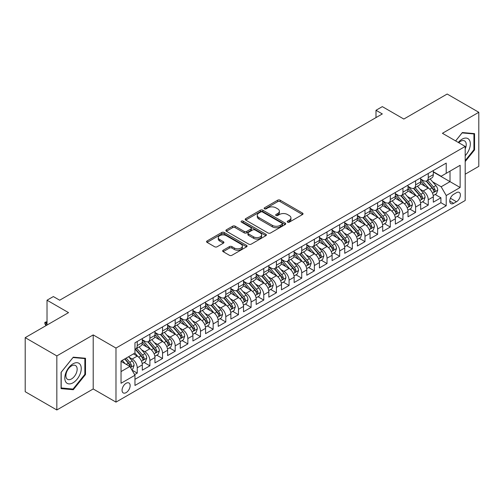 <?xml version="1.0" encoding="UTF-8"?>
<svg xmlns="http://www.w3.org/2000/svg" width="504" height="504" viewBox="0 0 504 504"><rect width="100%" height="100%" fill="white"/><g stroke="black" fill="none" stroke-linecap="round" stroke-linejoin="round"><path stroke-width="0.76" d="M287.589 222.144A1.228 0.712 0 0 0 289.327 222.144L302.526 214.528A1.758 1.014 0 0 0 303.036 213.809A1.758 1.014 0 0 0 302.526 213.091L280.167 200.183A1.758 1.014 0 0 0 277.685 200.183L264.487 207.806A1.228 0.712 0 0 0 264.127 208.303A1.228 0.712 0 0 0 264.487 208.807A1.228 0.712 0 0 0 266.225 208.807L267.939 207.818A5.62 3.245 0 0 1 275.883 207.818L277.748 208.895A5.62 3.245 0 0 1 279.392 211.189A5.62 3.245 0 0 1 277.748 213.488L276.041 214.471A1.228 0.712 0 0 0 275.682 214.975A1.228 0.712 0 0 0 276.041 215.473A1.228 0.712 0 0 0 277.78 215.473L279.487 214.49A5.62 3.245 0 0 1 287.438 214.49L289.296 215.567A5.62 3.245 0 0 1 290.947 217.86A5.62 3.245 0 0 1 289.296 220.154L287.589 221.143A1.228 0.712 0 0 0 287.23 221.64A1.228 0.712 0 0 0 287.589 222.144L287.589 221.143M126.107 392.622A5.727 3.308 120 0 0 129.843 387.576A5.727 3.308 120 0 0 128.967 382.99A5.727 3.308 120 0 0 126.107 383.273A5.727 3.308 120 0 0 122.365 388.319A5.727 3.308 120 0 0 123.241 392.906A5.727 3.308 120 0 0 126.107 392.622M223.165 250.236A1.758 1.014 0 0 0 222.648 250.948A1.758 1.014 0 0 0 223.165 251.666L229.433 255.289A1.758 1.014 0 0 0 231.922 255.289L246.576 246.828A1.758 1.014 0 0 0 247.086 246.109A1.758 1.014 0 0 0 246.576 245.391L224.217 232.489A1.758 1.014 0 0 0 221.735 232.489L207.081 240.95A1.758 1.014 0 0 0 206.564 241.662A1.758 1.014 0 0 0 207.081 242.38L214.654 246.758A1.758 1.014 0 0 0 217.142 246.758L223.411 243.136A1.758 1.014 0 0 0 223.927 242.418A1.758 1.014 0 0 0 223.411 241.7L219.656 239.532A4.7 2.715 0 0 1 218.276 237.611A4.7 2.715 0 0 1 221.18 235.11A4.7 2.715 0 0 1 226.302 235.696L241.019 244.194A4.7 2.715 0 0 1 242.393 246.109A4.7 2.715 0 0 1 239.494 248.617A4.7 2.715 0 0 1 234.373 248.031L231.922 246.613A1.758 1.014 0 0 0 229.433 246.613L223.165 250.236L223.165 251.666M465.198 174.201L478.8 166.352L478.8 112.291L447.168 94.028L403.83 119.051L382.322 106.627L375.997 110.282L382.322 113.935L59.68 300.214L53.355 296.56L47.023 300.214L47.023 325.049M56.832 355.912L56.832 409.973L93.208 388.968L93.208 334.908L56.832 355.912L25.2 337.649L68.538 312.631L47.023 300.214M93.208 334.908L115.983 348.062L465.198 146.444L465.198 200.498L115.983 402.116L115.983 348.062M478.8 112.291L442.424 133.295L465.198 146.444M268.059 232.987A1.758 1.014 0 0 0 270.541 232.987L285.201 224.526A1.758 1.014 0 0 0 285.711 223.808A1.758 1.014 0 0 0 285.201 223.096L262.842 210.187A1.758 1.014 0 0 0 260.36 210.187L245.706 218.648A1.758 1.014 0 0 0 245.19 219.366A1.758 1.014 0 0 0 245.706 220.084L268.059 232.987M241.914 222.409A1.228 0.712 0 0 1 243.161 222.585L243.161 221.124L265.885 234.24A1.758 1.014 0 0 1 266.402 234.958A1.758 1.014 0 0 1 265.885 235.677L251.231 244.138A1.758 1.014 0 0 1 248.749 244.138L226.391 231.229L226.391 229.799A1.758 1.014 0 0 0 225.88 230.517A1.758 1.014 0 0 0 226.391 231.229M226.391 229.799L232.665 226.176A1.758 1.014 0 0 1 235.148 226.176L244.213 231.412A1.758 1.014 0 0 0 246.695 231.412L250.86 229.011A1.758 1.014 0 0 0 251.376 228.293A1.758 1.014 0 0 0 250.86 227.575L241.422 222.125A1.228 0.712 0 0 1 241.063 221.621A1.228 0.712 0 0 1 241.819 220.966A1.228 0.712 0 0 1 243.161 221.124M56.832 409.973L25.2 391.709L25.2 337.649M134.612 374.63L137.239 373.118L131.991 370.087M129.005 357.185L132.18 359.018A7.157 4.133 60 0 1 137.239 367.781L142.298 364.864L142.298 370.194L149.89 365.81L144.138 362.489M141.655 349.877L144.831 351.71A7.157 4.133 60 0 1 149.89 360.48L154.955 357.556L154.955 362.893L162.546 358.508L156.788 355.181M154.306 342.575L157.481 344.408A7.157 4.133 60 0 1 162.546 353.172L167.605 350.255L167.605 355.585L175.197 351.2L169.439 347.88M166.963 335.267L170.138 337.1A7.157 4.133 60 0 1 175.197 345.87L180.262 342.947L180.262 348.283L187.853 343.898L182.095 340.572M179.613 327.965L182.788 329.799A7.157 4.133 60 0 1 187.853 338.562L192.912 335.645L192.912 340.975L200.504 336.59L194.746 333.27M192.263 320.657L195.445 322.491A7.157 4.133 60 0 1 200.504 331.26L205.563 328.337L205.563 333.667L213.154 329.288L207.396 325.962M204.92 313.356L208.095 315.189A7.157 4.133 60 0 1 213.154 323.952L218.219 321.029L218.219 326.365L225.811 321.98L220.053 318.66M217.571 306.048L220.746 307.881A7.157 4.133 60 0 1 225.811 316.651L230.87 313.727L230.87 319.057L238.461 314.679L232.703 311.352M230.221 298.746L233.402 300.579A7.157 4.133 60 0 1 238.461 309.343L243.52 306.419L243.52 311.756L251.112 307.371L245.36 304.051M242.878 291.438L246.053 293.271A7.157 4.133 60 0 1 251.112 302.041L256.177 299.118L256.177 304.447L263.768 300.069L258.01 296.743M255.528 284.136L258.703 285.97A7.157 4.133 60 0 1 263.768 294.733L268.827 291.81L268.827 297.146L276.419 292.761L270.661 289.441M268.185 276.828L271.36 278.662A7.157 4.133 60 0 1 276.419 287.431L281.478 284.508L281.478 289.838L289.076 285.459L283.317 282.133M280.835 269.527L284.01 271.36A7.157 4.133 60 0 1 289.076 280.123L294.134 277.2L294.134 282.536L301.726 278.151L295.968 274.831M293.486 262.219L296.667 264.052A7.157 4.133 60 0 1 301.726 272.822L306.785 269.898L306.785 275.228L314.376 270.85L308.618 267.523M306.142 254.917L309.317 256.75A7.157 4.133 60 0 1 314.376 265.514L319.442 262.59L319.442 267.926L327.033 263.542L321.275 260.215M318.793 247.609L321.968 249.442A7.157 4.133 60 0 1 327.033 258.212L332.092 255.289L332.092 260.618L339.683 256.24L333.925 252.913M331.443 240.307L334.625 242.141A7.157 4.133 60 0 1 339.683 250.904L344.742 247.981L344.742 253.317L352.334 248.932L346.582 245.606M344.1 232.999L347.275 234.833A7.157 4.133 60 0 1 352.334 243.602L357.399 240.679L357.399 246.009L364.99 241.63L359.232 238.304M356.75 225.691L359.925 227.531A7.157 4.133 60 0 1 364.99 236.294L370.049 233.371L370.049 238.707L377.641 234.322L371.883 230.996M369.401 218.389L372.582 220.223A7.157 4.133 60 0 1 377.641 228.992L382.7 226.069L382.7 231.399L390.291 227.014L384.539 223.694M382.057 211.082L385.232 212.921A7.157 4.133 60 0 1 390.291 221.684L395.356 218.761L395.356 224.097L402.948 219.713L397.19 216.386M394.708 203.78L397.883 205.613A7.157 4.133 60 0 1 402.948 214.376L408.007 211.459L408.007 216.789L415.598 212.404L409.84 209.084M407.364 196.472L410.539 198.311A7.157 4.133 60 0 1 415.598 207.075L420.664 204.151L420.664 209.488L428.255 205.103L428.255 199.767A7.157 4.133 -120 0 0 423.19 191.003L420.015 189.17M422.497 201.776L428.255 205.103M142.298 364.864A7.157 4.133 -120 0 0 137.239 356.095L133.447 353.902M154.955 357.556A7.157 4.133 -120 0 0 149.89 348.793L142.065 344.276M167.605 350.255A7.157 4.133 -120 0 0 162.546 341.485L154.722 336.968M180.262 342.947A7.157 4.133 -120 0 0 175.197 334.184L167.372 329.666M192.912 335.645A7.157 4.133 -120 0 0 187.853 326.876L180.029 322.358M205.563 328.337A7.157 4.133 -120 0 0 200.504 319.574L192.679 315.05M218.219 321.029A7.157 4.133 -120 0 0 213.154 312.266L205.33 307.749M230.87 313.727A7.157 4.133 -120 0 0 225.811 304.964L217.986 300.441M243.52 306.419A7.157 4.133 -120 0 0 238.461 297.656L230.637 293.139M256.177 299.118A7.157 4.133 -120 0 0 251.112 290.348L243.287 285.831M268.827 291.81A7.157 4.133 -120 0 0 263.768 283.046L255.944 278.529M281.478 284.508A7.157 4.133 -120 0 0 276.419 275.738L268.594 271.221M294.134 277.2A7.157 4.133 -120 0 0 289.076 268.437L281.245 263.92M306.785 269.898A7.157 4.133 -120 0 0 301.726 261.129L293.901 256.612M319.442 262.59A7.157 4.133 -120 0 0 314.376 253.827L306.552 249.31M332.092 255.289A7.157 4.133 -120 0 0 327.033 246.519L319.208 242.002M344.742 247.981A7.157 4.133 -120 0 0 339.683 239.217L331.859 234.7M357.399 240.679A7.157 4.133 -120 0 0 352.334 231.909L344.509 227.392M370.049 233.371A7.157 4.133 -120 0 0 364.99 224.608L357.166 220.091M382.7 226.069A7.157 4.133 -120 0 0 377.641 217.3L369.816 212.782M395.356 218.761A7.157 4.133 -120 0 0 390.291 209.998L382.467 205.481M408.007 211.459A7.157 4.133 -120 0 0 402.948 202.69L395.123 198.173M420.664 204.151A7.157 4.133 -120 0 0 415.598 195.388L407.774 190.871M456.466 192.686L453.682 194.292A5.544 3.2 120 0 0 450.059 199.181A5.544 3.2 120 0 0 450.91 203.622A5.544 3.2 120 0 0 453.682 203.351L456.466 201.745A5.544 3.2 120 0 0 460.089 196.856A5.544 3.2 120 0 0 459.239 192.408A5.544 3.2 120 0 0 456.466 192.686M121.042 371.58L129.9 366.471L134.965 375.234L134.965 385.459L446.216 205.758L446.216 195.533L441.158 186.763L432.665 181.862M134.965 375.234L121.042 383.273L121.042 361.066L134.965 353.027L134.965 342.802L446.216 163.101L446.216 173.326L460.139 165.287L460.139 187.494L446.216 195.533M142.298 339.734L144.831 341.195A7.157 4.133 60 0 0 148.409 341.548L153.474 338.625A7.157 4.133 -120 0 0 154.955 335.349L154.955 331.26M154.955 332.426L157.481 333.887A7.157 4.133 60 0 0 161.066 334.24L166.125 331.323A7.157 4.133 -120 0 0 167.605 328.047L167.605 323.952M167.605 325.124L170.138 326.586A7.157 4.133 60 0 0 173.716 326.939L178.775 324.015A7.157 4.133 -120 0 0 180.262 320.739L180.262 316.651M180.262 317.816L182.788 319.278A7.157 4.133 60 0 0 186.367 319.631L191.432 316.714A7.157 4.133 -120 0 0 192.912 313.438L192.912 309.343M192.912 310.514L195.445 311.976A7.157 4.133 60 0 0 199.023 312.329L204.082 309.406A7.157 4.133 -120 0 0 205.563 306.13L205.563 302.041M205.563 303.206L208.095 304.668A7.157 4.133 60 0 0 211.674 305.021L216.733 302.104A7.157 4.133 -120 0 0 218.219 298.828L218.219 294.733M218.219 295.905L220.746 297.366A7.157 4.133 60 0 0 224.324 297.719L229.389 294.796A7.157 4.133 -120 0 0 230.87 291.52L230.87 287.431M230.87 288.597L233.402 290.058A7.157 4.133 60 0 0 236.981 290.411L242.04 287.494A7.157 4.133 -120 0 0 243.52 284.212L243.52 280.123M243.52 281.295L246.053 282.757A7.157 4.133 60 0 0 249.631 283.109L254.69 280.186A7.157 4.133 -120 0 0 256.177 276.91L256.177 272.822M256.177 273.987L258.703 275.449A7.157 4.133 60 0 0 262.282 275.801L267.347 272.885A7.157 4.133 -120 0 0 268.827 269.602L268.827 265.514M268.827 266.685L271.36 268.147A7.157 4.133 60 0 0 274.938 268.5L279.997 265.577A7.157 4.133 -120 0 0 281.478 262.3L281.478 258.212M281.478 259.377L284.01 260.839A7.157 4.133 60 0 0 287.589 261.192L292.654 258.269A7.157 4.133 -120 0 0 294.134 254.993L294.134 250.904M294.134 252.076L296.667 253.531A7.157 4.133 60 0 0 300.245 253.89L305.304 250.967A7.157 4.133 -120 0 0 306.785 247.691L306.785 243.602M306.785 244.768L309.317 246.229A7.157 4.133 60 0 0 312.896 246.582L317.955 243.659A7.157 4.133 -120 0 0 319.442 240.383L319.442 236.294M319.442 237.466L321.968 238.921A7.157 4.133 60 0 0 325.546 239.28L330.611 236.357A7.157 4.133 -120 0 0 332.092 233.081L332.092 228.986M332.092 230.158L334.625 231.619A7.157 4.133 60 0 0 338.203 231.972L343.262 229.049A7.157 4.133 -120 0 0 344.742 225.773L344.742 221.684M344.742 222.856L347.275 224.311A7.157 4.133 60 0 0 350.853 224.671L355.912 221.747A7.157 4.133 -120 0 0 357.399 218.471L357.399 214.376M357.399 215.548L359.925 217.01A7.157 4.133 60 0 0 363.504 217.363L368.569 214.439A7.157 4.133 -120 0 0 370.049 211.163L370.049 207.075M370.049 208.24L372.582 209.702A7.157 4.133 60 0 0 376.16 210.061L381.219 207.138A7.157 4.133 -120 0 0 382.7 203.862L382.7 199.767M382.7 200.939L385.232 202.4A7.157 4.133 60 0 0 388.811 202.753L393.876 199.83A7.157 4.133 -120 0 0 395.356 196.554L395.356 192.465M395.356 193.631L397.883 195.092A7.157 4.133 60 0 0 401.468 195.451L406.526 192.528A7.157 4.133 -120 0 0 408.007 189.252L408.007 185.157M408.007 186.329L410.539 187.79A7.157 4.133 60 0 0 414.118 188.143L419.177 185.22A7.157 4.133 -120 0 0 420.664 181.944L420.664 177.855M134.965 379.323L440.906 202.69L440.906 197.795L433.314 202.18L433.314 196.85A7.157 4.133 -120 0 0 428.255 188.08L420.43 183.563M420.664 179.021L423.19 180.482A7.157 4.133 -120 0 0 426.768 180.841A7.157 4.133 -120 0 0 428.255 177.559L428.255 173.471M426.768 180.841L431.834 177.918A7.157 4.133 -120 0 0 433.314 174.642L433.314 170.547M137.239 341.485L137.239 345.574A7.157 4.133 60 0 1 135.759 348.856A7.157 4.133 60 0 1 134.965 349.14M135.759 348.856L140.818 345.933A7.157 4.133 -120 0 0 142.298 342.657L142.298 338.562M149.89 334.184L149.89 338.272A7.157 4.133 60 0 1 148.409 341.548M162.546 326.876L162.546 330.964A7.157 4.133 60 0 1 161.066 334.24M175.197 319.574L175.197 323.663A7.157 4.133 60 0 1 173.716 326.939M187.853 312.266L187.853 316.354A7.157 4.133 60 0 1 186.367 319.631M200.504 304.958L200.504 309.053A7.157 4.133 60 0 1 199.023 312.329M213.154 297.656L213.154 301.745A7.157 4.133 60 0 1 211.674 305.021M225.811 290.348L225.811 294.443A7.157 4.133 60 0 1 224.324 297.719M238.461 283.046L238.461 287.135A7.157 4.133 60 0 1 236.981 290.411M251.112 275.738L251.112 279.833A7.157 4.133 60 0 1 249.631 283.109M263.768 268.437L263.768 272.525A7.157 4.133 60 0 1 262.282 275.801M276.419 261.129L276.419 265.224A7.157 4.133 60 0 1 274.938 268.5M289.076 253.827L289.076 257.916A7.157 4.133 60 0 1 287.589 261.192M301.726 246.519L301.726 250.614A7.157 4.133 60 0 1 300.245 253.89M314.376 239.217L314.376 243.306A7.157 4.133 60 0 1 312.896 246.582M327.033 231.909L327.033 236.004A7.157 4.133 60 0 1 325.546 239.28M339.683 224.608L339.683 228.696A7.157 4.133 60 0 1 338.203 231.972M352.334 217.3L352.334 221.395A7.157 4.133 60 0 1 350.853 224.671M364.99 209.998L364.99 214.087A7.157 4.133 60 0 1 363.504 217.363M377.641 202.69L377.641 206.785A7.157 4.133 60 0 1 376.16 210.061M390.291 195.388L390.291 199.477A7.157 4.133 60 0 1 388.811 202.753M402.948 188.08L402.948 192.169A7.157 4.133 60 0 1 401.468 195.451M415.598 180.779L415.598 184.867A7.157 4.133 60 0 1 414.118 188.143M415.598 207.075L415.598 212.404M402.948 214.376L402.948 219.713M390.291 221.684L390.291 227.014M377.641 228.992L377.641 234.322M364.99 236.294L364.99 241.63M352.334 243.602L352.334 248.932M339.683 250.904L339.683 256.24M327.033 258.212L327.033 263.542M314.376 265.514L314.376 270.85M301.726 272.822L301.726 278.151M289.076 280.123L289.076 285.459M276.419 287.431L276.419 292.761M263.768 294.733L263.768 300.069M251.112 302.041L251.112 307.371M238.461 309.343L238.461 314.679M225.811 316.651L225.811 321.98M213.154 323.952L213.154 329.288M200.504 331.26L200.504 336.59M187.853 338.562L187.853 343.898M175.197 345.87L175.197 351.2M162.546 353.172L162.546 358.508M149.89 360.48L149.89 365.81M137.239 367.781L137.239 373.118M129.9 366.471L121.042 361.355M441.158 186.763L450.015 181.654L450.015 171.133L460.139 165.287M433.314 172.009L460.139 187.494M433.314 171.719L441.158 176.249L446.216 173.326M93.208 388.968L115.983 402.116M375.997 110.282L375.997 117.59M435.147 194.475L440.906 197.795M440.906 202.69L446.216 205.758M465.198 161.557L474.56 149.909L474.56 133.629L462.351 132.539L455.622 140.912M61.072 388.634L73.282 389.724L85.491 374.535L85.491 358.256L73.282 357.166L61.072 372.355L61.072 388.634M473.93 149.543L474.56 149.909M84.855 374.17L85.491 374.535M71.99 388.981L73.282 389.724M288.08 222.314L289.296 221.615A5.62 3.245 0 0 0 290.947 219.322L290.947 217.86M279.392 211.189L279.392 212.65A5.62 3.245 0 0 1 277.748 214.943L276.532 215.649M302.501 214.54L280.167 201.644A1.758 1.014 0 0 0 277.685 201.644L264.978 208.977M285.176 224.538L262.842 211.648A1.758 1.014 0 0 0 260.36 211.648L245.725 220.097M282.095 224.311A1.228 0.712 0 0 0 282.454 223.808A1.228 0.712 0 0 0 282.095 223.31L262.471 211.982A1.228 0.712 0 0 0 260.732 211.982L258.93 213.022A5.62 3.245 0 0 0 257.286 215.315A5.62 3.245 0 0 0 258.93 217.608L272.343 225.351A5.62 3.245 0 0 0 280.293 225.351L282.095 224.311L282.095 225.773A1.228 0.712 0 0 0 282.454 225.269L282.454 223.808M257.286 215.315L257.286 216.777A5.62 3.245 0 0 0 258.93 219.07L258.93 217.608M282.095 225.773L280.293 226.813A5.62 3.245 0 0 1 272.343 226.813L258.93 219.07M226.416 231.248L232.665 227.638L232.665 226.176M251.376 228.293L251.376 229.755A1.758 1.014 0 0 1 250.86 230.473L246.695 232.873A1.758 1.014 0 0 1 244.213 232.873L235.148 227.638A1.758 1.014 0 0 0 232.665 227.638M243.161 222.585L265.866 235.689M253.625 236.842A4.7 2.715 0 0 0 258.741 237.428A4.7 2.715 0 0 0 261.645 234.927A4.7 2.715 0 0 0 260.266 233.006L255.081 230.013A1.758 1.014 0 0 0 252.599 230.013L248.434 232.413A1.758 1.014 0 0 0 247.924 233.132A1.758 1.014 0 0 0 248.434 233.85L253.625 236.842L253.625 238.304A4.7 2.715 0 0 0 258.741 238.89A4.7 2.715 0 0 0 261.645 236.389L261.645 234.927M247.924 233.132L247.924 234.593A1.758 1.014 0 0 0 248.434 235.311L248.434 233.85M253.625 238.304L248.434 235.311M242.393 246.109L242.393 247.571A4.7 2.715 0 0 1 239.494 250.078A4.7 2.715 0 0 1 234.373 249.486L231.922 248.075A1.758 1.014 0 0 0 229.433 248.075L223.184 251.679M218.276 237.611L218.276 239.072A4.7 2.715 0 0 0 219.656 240.994L219.656 239.532M223.411 241.7L223.411 243.136L219.656 240.994M246.551 246.84L224.217 233.951A1.758 1.014 0 0 0 221.735 233.951L207.106 242.393M433.207 195.596L436.477 193.706L437.743 190.052A4.744 2.74 -120 0 0 435.897 185.604L430.114 178.907M428.954 188.546L422.1 180.608A13.69 7.9 -120 0 0 420.664 179.103M425.193 186.316L421.363 181.875A11.365 6.558 -120 0 0 420.664 181.112M426.126 181.094L431.972 187.866A4.744 2.74 60 0 1 433.661 191.129L434.007 191.696L434.65 191.602L435.179 190.254A4.744 2.74 -120 0 0 433.49 186.99L427.707 180.293M426.472 180.986L432.753 188.257A2.413 1.392 60 0 1 433.358 189.202L435.179 190.254M465.198 155.679A11.63 6.716 120 0 0 470.169 142.185A11.63 6.716 120 0 0 462.099 139.173A11.63 6.716 120 0 0 458.287 142.456M465.198 148.907A7.963 4.599 120 0 0 464.581 140.912A7.963 4.599 120 0 0 460.599 141.303A7.963 4.599 120 0 0 458.76 142.727M455.641 140.925L462.099 132.898L473.93 133.957L473.93 149.726L465.198 160.587M473.143 133.503L473.93 133.957M80.149 373.936A11.63 6.716 120 0 0 77.137 362.704A11.63 6.716 120 0 0 65.904 372.664A11.63 6.716 120 0 0 68.916 383.897A11.63 6.716 120 0 0 80.149 373.936M76.406 372.872A7.963 4.599 120 0 0 75.512 365.539A7.963 4.599 120 0 0 66.654 371.996A7.963 4.599 120 0 0 67.549 379.329A7.963 4.599 120 0 0 76.406 372.872M61.198 388.017L61.198 372.242L73.03 357.525L84.855 358.583L84.855 374.359L73.03 389.075L61.072 387.941M84.073 358.13L84.855 358.583M420.556 202.898L423.826 201.014L425.086 197.36A4.744 2.74 -120 0 0 423.24 192.906L417.463 186.215M416.304 195.848L409.45 187.91A13.69 7.9 -120 0 0 408.007 186.404M412.543 193.624L408.706 189.183A11.365 6.558 -120 0 0 408.007 188.42M413.475 188.401L419.322 195.174A4.744 2.74 60 0 1 421.01 198.437L421.357 198.998L421.999 198.91L422.528 197.562A4.744 2.74 -120 0 0 420.84 194.292L415.057 187.601M413.816 188.288L420.097 195.565A2.413 1.392 60 0 1 420.708 196.51L422.528 197.562M407.9 210.206L411.169 208.316L412.436 204.662A4.744 2.74 -120 0 0 410.59 200.214L404.806 193.517M403.647 203.156L396.793 195.218A13.69 7.9 -120 0 0 395.356 193.712M399.892 200.926L396.056 196.484A11.365 6.558 -120 0 0 395.356 195.722M400.819 195.703L406.665 202.476A4.744 2.74 60 0 1 408.36 205.745L408.7 206.306L409.343 206.212L409.878 204.863A4.744 2.74 -120 0 0 408.183 201.6L402.406 194.903M401.165 195.596L407.446 202.873A2.413 1.392 60 0 1 408.057 203.818L409.878 204.863M395.249 217.507L398.519 215.624L399.785 211.97A4.744 2.74 -120 0 0 397.94 207.516L392.156 200.825M390.997 210.458L384.142 202.52A13.69 7.9 -120 0 0 382.7 201.014M387.236 208.234L383.405 203.792A11.365 6.558 -120 0 0 382.7 203.03M388.168 203.011L394.015 209.784A4.744 2.74 60 0 1 395.703 213.047L396.049 213.608L396.692 213.52L397.221 212.171A4.744 2.74 -120 0 0 395.533 208.902L389.75 202.211M388.508 202.898L394.796 210.174A2.413 1.392 60 0 1 395.401 211.119L397.221 212.171M382.599 224.816L385.869 222.926L387.129 219.272A4.744 2.74 -120 0 0 385.283 214.824L379.506 208.127M378.346 217.766L371.486 209.828A13.69 7.9 -120 0 0 370.049 208.322M374.585 215.536L370.749 211.094A11.365 6.558 -120 0 0 370.049 210.332M375.511 210.313L381.364 217.085A4.744 2.74 60 0 1 383.053 220.355L383.399 220.916L384.035 220.821L384.571 219.473A4.744 2.74 -120 0 0 382.882 216.21L377.099 209.519M375.858 210.206L382.139 217.482A2.413 1.392 60 0 1 382.75 218.427L384.571 219.473M369.942 232.117L373.212 230.233L374.478 226.579A4.744 2.74 -120 0 0 372.632 222.125L366.849 215.435M365.69 225.067L358.835 217.129A13.69 7.9 -120 0 0 357.399 215.624M361.935 222.844L358.098 218.402A11.365 6.558 -120 0 0 357.399 217.64M362.861 217.621L368.707 224.393A4.744 2.74 60 0 1 370.402 227.657L370.742 228.218L371.385 228.129L371.921 226.781A4.744 2.74 -120 0 0 370.226 223.511L364.449 216.821M363.208 217.507L369.489 224.784A2.413 1.392 60 0 1 370.1 225.729L371.921 226.781M357.292 239.425L360.562 237.535L361.828 233.881A4.744 2.74 -120 0 0 359.976 229.433L354.199 222.737M353.039 232.376L346.185 224.438A13.69 7.9 -120 0 0 344.742 222.932M349.278 230.145L345.442 225.704A11.365 6.558 -120 0 0 344.742 224.942M350.211 224.929L356.057 231.695A4.744 2.74 60 0 1 357.745 234.965L358.092 235.526L358.735 235.437L359.264 234.083A4.744 2.74 -120 0 0 357.575 230.819L351.792 224.129M350.551 224.816L356.838 232.092A2.413 1.392 60 0 1 357.443 233.037L359.264 234.083M344.635 246.727L347.905 244.843L349.171 241.189A4.744 2.74 -120 0 0 347.325 236.735L341.542 230.044M340.389 239.677L333.528 231.739A13.69 7.9 -120 0 0 332.092 230.233M336.628 237.453L332.791 233.012A11.365 6.558 -120 0 0 332.092 232.249M337.554 232.231L343.4 239.003A4.744 2.74 60 0 1 345.095 242.267L345.442 242.827L346.078 242.739L346.613 241.391A4.744 2.74 -120 0 0 344.919 238.121L339.142 231.431M337.901 232.117L344.182 239.394A2.413 1.392 60 0 1 344.793 240.339L346.613 241.391M331.985 254.035L335.255 252.145L336.521 248.491A4.744 2.74 -120 0 0 334.675 244.043L328.891 237.346M327.732 246.985L320.878 239.047A13.69 7.9 -120 0 0 319.442 237.542M323.971 244.755L320.141 240.314A11.365 6.558 -120 0 0 319.442 239.551M324.904 239.539L330.75 246.305A4.744 2.74 60 0 1 332.438 249.575L332.785 250.135L333.428 250.047L333.957 248.692A4.744 2.74 -120 0 0 332.268 245.429L326.491 238.738M325.25 239.425L331.531 246.702A2.413 1.392 60 0 1 332.136 247.647L333.957 248.692M319.334 261.337L322.604 259.453L323.864 255.799A4.744 2.74 -120 0 0 322.018 251.345L316.241 244.654M315.082 254.287L308.228 246.349A13.69 7.9 -120 0 0 306.785 244.843M311.321 252.063L307.484 247.621A11.365 6.558 -120 0 0 306.785 246.859M312.253 246.84L318.1 253.613A4.744 2.74 60 0 1 319.788 256.876L320.135 257.437L320.777 257.349L321.306 256A4.744 2.74 -120 0 0 319.618 252.737L313.834 246.04M312.593 246.733L318.875 254.003A2.413 1.392 60 0 1 319.486 254.948L321.306 256M306.678 268.645L309.947 266.755L311.214 263.101A4.744 2.74 -120 0 0 309.368 258.653L303.584 251.956M302.425 261.595L295.571 253.657A13.69 7.9 -120 0 0 294.134 252.151M298.67 259.365L294.834 254.929A11.365 6.558 -120 0 0 294.134 254.161M299.596 254.148L305.443 260.914A4.744 2.74 60 0 1 307.138 264.184L307.478 264.745L308.12 264.657L308.656 263.308A4.744 2.74 -120 0 0 306.961 260.039L301.184 253.348M299.943 254.035L306.224 261.311A2.413 1.392 60 0 1 306.835 262.256L308.656 263.308M294.027 275.946L297.297 274.063L298.563 270.409A4.744 2.74 -120 0 0 296.717 265.954L290.934 259.264M289.775 268.897L282.92 260.959A13.69 7.9 -120 0 0 281.478 259.459M286.014 266.673L282.183 262.231A11.365 6.558 -120 0 0 281.478 261.469M286.946 261.45L292.793 268.223A4.744 2.74 60 0 1 294.481 271.486L294.827 272.047L295.47 271.958L295.999 270.61A4.744 2.74 -120 0 0 294.311 267.347L288.527 260.65M287.286 261.343L293.574 268.613A2.413 1.392 60 0 1 294.178 269.558L295.999 270.61M281.377 283.254L284.647 281.364L285.907 277.71A4.744 2.74 -120 0 0 284.061 273.262L278.284 266.566M277.124 276.205L270.27 268.267A13.69 7.9 -120 0 0 268.827 266.761M273.363 273.974L269.527 269.539A11.365 6.558 -120 0 0 268.827 268.771M274.296 268.758L280.142 275.524A4.744 2.74 60 0 1 281.831 278.794L282.177 279.355L282.813 279.266L283.349 277.918A4.744 2.74 -120 0 0 281.66 274.649L275.877 267.958M274.636 268.645L280.917 275.921A2.413 1.392 60 0 1 281.528 276.866L283.349 277.918M268.72 290.556L271.99 288.672L273.256 285.018A4.744 2.74 -120 0 0 271.41 280.564L265.627 273.874M264.468 283.506L257.613 275.568A13.69 7.9 -120 0 0 256.177 274.069M260.713 281.282L256.876 276.841A11.365 6.558 -120 0 0 256.177 276.079M261.639 276.06L267.485 282.832A4.744 2.74 60 0 1 269.18 286.096L269.52 286.656L270.163 286.568L270.698 285.22A4.744 2.74 -120 0 0 269.004 281.957L263.227 275.26M261.986 275.953L268.267 283.223A2.413 1.392 60 0 1 268.878 284.168L270.698 285.22M256.07 297.864L259.339 295.974L260.606 292.326A4.744 2.74 -120 0 0 258.76 287.872L252.977 281.175M251.817 290.814L244.963 282.876A13.69 7.9 -120 0 0 243.52 281.371M248.056 288.584L244.226 284.149A11.365 6.558 -120 0 0 243.52 283.38M248.989 283.368L254.835 290.134A4.744 2.74 60 0 1 256.523 293.404L256.87 293.964L257.512 293.876L258.042 292.528A4.744 2.74 -120 0 0 256.353 289.258L250.57 282.568M249.329 283.254L255.616 290.531A2.413 1.392 60 0 1 256.221 291.476L258.042 292.528M243.419 305.166L246.683 303.282L247.949 299.628A4.744 2.74 -120 0 0 246.103 295.174L240.326 288.483M239.167 298.116L232.306 290.178A13.69 7.9 -120 0 0 230.87 288.679M235.406 295.892L231.569 291.451A11.365 6.558 -120 0 0 230.87 290.688M236.332 290.669L242.185 297.442A4.744 2.74 60 0 1 243.873 300.705L244.219 301.272L244.856 301.178L245.391 299.83A4.744 2.74 -120 0 0 243.703 296.566L237.919 289.869M236.678 290.562L242.959 297.832A2.413 1.392 60 0 1 243.571 298.777L245.391 299.83M230.763 312.474L234.032 310.584L235.299 306.936A4.744 2.74 -120 0 0 233.453 302.482L227.669 295.785M226.51 305.424L219.656 297.486A13.69 7.9 -120 0 0 218.219 295.98M222.749 303.194L218.919 298.759A11.365 6.558 -120 0 0 218.219 297.996M223.681 297.977L229.528 304.744A4.744 2.74 60 0 1 231.223 308.013L231.563 308.574L232.205 308.486L232.741 307.138A4.744 2.74 -120 0 0 231.046 303.868L225.269 297.177M224.028 297.864L230.309 305.141A2.413 1.392 60 0 1 230.92 306.086L232.741 307.138M218.112 319.782L221.382 317.892L222.642 314.238A4.744 2.74 -120 0 0 220.796 309.784L215.019 303.093M213.86 312.726L207.005 304.794A13.69 7.9 -120 0 0 205.563 303.288M210.099 310.502L206.262 306.06A11.365 6.558 -120 0 0 205.563 305.298M211.031 305.279L216.877 312.052A4.744 2.74 60 0 1 218.566 315.315L218.912 315.882L219.555 315.788L220.084 314.439A4.744 2.74 -120 0 0 218.396 311.176L212.612 304.479M211.371 305.172L217.659 312.442A2.413 1.392 60 0 1 218.263 313.387L220.084 314.439M205.456 327.083L208.725 325.193L209.992 321.546A4.744 2.74 -120 0 0 208.146 317.092L202.362 310.395M201.209 320.034L194.349 312.096A13.69 7.9 -120 0 0 192.912 310.59M197.448 317.803L193.612 313.368A11.365 6.558 -120 0 0 192.912 312.606M198.374 312.587L204.221 319.353A4.744 2.74 60 0 1 205.916 322.623L206.262 323.184L206.898 323.096L207.434 321.747A4.744 2.74 -120 0 0 205.739 318.478L199.962 311.787M198.721 312.474L205.002 319.75A2.413 1.392 60 0 1 205.613 320.695L207.434 321.747M192.805 334.391L196.075 332.501L197.341 328.847A4.744 2.74 -120 0 0 195.495 324.393L189.712 317.703M188.553 327.342L181.698 319.404A13.69 7.9 -120 0 0 180.262 317.898M184.792 325.111L180.961 320.67A11.365 6.558 -120 0 0 180.262 319.908M185.724 319.889L191.57 326.661A4.744 2.74 60 0 1 193.259 329.925L193.605 330.492L194.248 330.397L194.777 329.049A4.744 2.74 -120 0 0 193.089 325.786L187.305 319.089M186.071 319.782L192.352 327.052A2.413 1.392 60 0 1 192.956 327.997L194.777 329.049M180.155 341.693L183.424 339.803L184.684 336.155A4.744 2.74 -120 0 0 182.839 331.701L177.061 325.011M175.902 334.643L169.048 326.705A13.69 7.9 -120 0 0 167.605 325.2M172.141 332.413L168.304 327.978A11.365 6.558 -120 0 0 167.605 327.216M173.074 327.197L178.92 333.963A4.744 2.74 60 0 1 180.608 337.233L180.955 337.793L181.597 337.705L182.127 336.357A4.744 2.74 -120 0 0 180.438 333.087L174.655 326.397M173.414 327.083L179.695 334.36A2.413 1.392 60 0 1 180.306 335.305L182.127 336.357M167.498 349.001L170.768 347.111L172.034 343.457A4.744 2.74 -120 0 0 170.188 339.003L164.405 332.312M163.246 341.951L156.391 334.013A13.69 7.9 -120 0 0 154.955 332.508M159.491 339.721L155.654 335.28A11.365 6.558 -120 0 0 154.955 334.517M160.417 334.499L166.263 341.271A4.744 2.74 60 0 1 167.958 344.534L168.298 345.101L168.941 345.007L169.476 343.659A4.744 2.74 -120 0 0 167.782 340.395L162.004 333.698M160.763 334.391L167.044 341.662A2.413 1.392 60 0 1 167.656 342.607L169.476 343.659M154.848 356.303L158.117 354.419L159.384 350.765A4.744 2.74 -120 0 0 157.538 346.311L151.754 339.62M150.595 349.253L143.741 341.315A13.69 7.9 -120 0 0 142.298 339.809M146.834 347.029L143.004 342.588A11.365 6.558 -120 0 0 142.298 341.825M147.767 341.806L153.613 348.573A4.744 2.74 60 0 1 155.301 351.842L155.648 352.403L156.29 352.315L156.82 350.967A4.744 2.74 -120 0 0 155.131 347.697L149.348 341.006M148.107 341.693L154.394 348.97A2.413 1.392 60 0 1 154.999 349.915L156.82 350.967M142.197 363.611L145.467 361.721L146.727 358.067A4.744 2.74 -120 0 0 144.881 353.619L139.104 346.922M137.945 356.561L134.915 353.052M134.184 354.331L133.692 353.764M135.11 349.108L140.963 355.881A4.744 2.74 60 0 1 142.651 359.144L142.997 359.711L143.634 359.617L144.169 358.268A4.744 2.74 -120 0 0 142.481 355.005L136.697 348.308M135.456 349.001L141.737 356.271A2.413 1.392 60 0 1 142.349 357.216L144.169 358.268M131.733 369.646L132.81 369.029L134.077 365.375A4.744 2.74 -120 0 0 132.231 360.921L128.589 356.706M125.194 363.749L122.264 360.36M121.533 361.639L121.042 361.072M124.664 358.974L128.306 363.182A4.744 2.74 60 0 1 130 366.452L130.341 367.013L130.983 366.925L131.519 365.576A4.744 2.74 -120 0 0 129.824 362.307L126.189 358.092M124.96 358.804L129.087 363.579A2.413 1.392 60 0 1 129.698 364.524L131.519 365.576M47.023 322.421L46.015 323.007L47.023 323.587M44.875 322.346L46.015 323.007L46.015 325.634L44.875 323.807L44.875 322.346L47.023 321.647M132.18 359.018L137.239 356.095M144.831 351.71L149.89 348.793M157.481 344.408L162.546 341.485M170.138 337.1L175.197 334.184M182.788 329.799L187.853 326.876M195.445 322.491L200.504 319.574M208.095 315.189L213.154 312.266M220.746 307.881L225.811 304.964M233.402 300.579L238.461 297.656M246.053 293.271L251.112 290.348M258.703 285.97L263.768 283.046M271.36 278.662L276.419 275.738M284.01 271.36L289.076 268.437M296.667 264.052L301.726 261.129M309.317 256.75L314.376 253.827M321.968 249.442L327.033 246.519M334.625 242.141L339.683 239.217M347.275 234.833L352.334 231.909M359.925 227.531L364.99 224.608M372.582 220.223L377.641 217.3M385.232 212.921L390.291 209.998M397.883 205.613L402.948 202.69M410.539 198.311L415.598 195.388M423.19 191.003L428.255 188.08M428.255 177.559L433.314 174.642M137.239 345.574L142.298 342.657M149.89 338.272L154.955 335.349M162.546 330.964L167.605 328.047M175.197 323.663L180.262 320.739M187.853 316.354L192.912 313.438M200.504 309.053L205.563 306.13M213.154 301.745L218.219 298.828M225.811 294.443L230.87 291.52M238.461 287.135L243.52 284.212M251.112 279.833L256.177 276.91M263.768 272.525L268.827 269.602M276.419 265.224L281.478 262.3M289.076 257.916L294.134 254.993M301.726 250.614L306.785 247.691M314.376 243.306L319.442 240.383M327.033 236.004L332.092 233.081M339.683 228.696L344.742 225.773M352.334 221.395L357.399 218.471M364.99 214.087L370.049 211.163M377.641 206.785L382.7 203.862M390.291 199.477L395.356 196.554M402.948 192.169L408.007 189.252M415.598 184.867L420.664 181.944M428.255 199.767L433.314 196.85M450.4 198.242L456.466 201.745M449.763 201.083L453.682 203.351M289.296 221.615L289.296 220.154M276.041 215.473L276.041 214.471M277.748 214.943L277.748 213.488M264.487 208.807L264.487 207.806M277.685 201.644L277.685 200.183M280.167 201.644L280.167 200.183M302.526 214.528L302.526 213.091M245.706 220.084L245.706 218.648M260.36 211.648L260.36 210.187M262.842 211.648L262.842 210.187M285.201 224.526L285.201 223.096M272.343 226.813L272.343 225.351M280.293 226.813L280.293 225.351M235.148 227.638L235.148 226.176M244.213 232.873L244.213 231.412M246.695 232.873L246.695 231.412M250.86 230.473L250.86 229.011M265.885 235.677L265.885 234.24M229.433 248.075L229.433 246.613M231.922 248.075L231.922 246.613M234.373 249.486L234.373 248.031M207.081 242.38L207.081 240.95M221.735 233.951L221.735 232.489M224.217 233.951L224.217 232.489M246.576 246.828L246.576 245.391M432.482 193.164L437.711 190.147M422.1 180.608L422.749 180.23M433.49 186.99L435.897 185.604M429.71 189.17L431.972 187.866M419.832 200.466L425.055 197.448M409.45 187.91L410.099 187.532M420.84 194.292L423.24 192.906M417.06 196.478L419.322 195.174M407.182 207.774L412.404 204.756M396.793 195.218L397.448 194.84M408.183 201.6L410.59 200.214M404.403 203.78L406.665 202.476M394.525 215.076L399.754 212.058M384.142 202.52L384.791 202.148M395.533 208.902L397.94 207.516M391.753 211.088L394.015 209.784M381.875 222.384L387.097 219.366M371.486 209.828L372.141 209.45M382.882 216.21L385.283 214.824M379.103 218.389L381.364 217.085M369.218 229.685L374.447 226.668M358.835 217.129L359.491 216.758M370.226 223.511L372.632 222.125M366.446 225.697L368.707 224.393M356.567 236.993L361.796 233.976M346.185 224.438L346.834 224.059M357.575 230.819L359.976 229.433M353.795 232.999L356.057 231.695M343.917 244.295L349.14 241.277M333.528 231.739L334.184 231.368M344.919 238.121L347.325 236.735M341.145 240.307L343.4 239.003M331.26 251.603L336.489 248.585M320.878 239.047L321.527 238.669M332.268 245.429L334.675 244.043M328.488 247.609L330.75 246.305M318.61 258.905L323.839 255.887M308.228 246.349L308.876 245.977M319.618 252.737L322.018 251.345M315.838 254.917L318.1 253.613M305.959 266.213L311.182 263.195M295.571 253.657L296.226 253.279M306.961 260.039L309.368 258.653M303.181 262.219L305.443 260.914M293.303 273.514L298.532 270.503M282.92 260.959L283.569 260.587M294.311 267.347L296.717 265.954M290.531 269.527L292.793 268.223M280.652 280.822L285.875 277.805M270.27 268.267L270.919 267.889M281.66 274.649L284.061 273.262M277.88 276.828L280.142 275.524M267.996 288.131L273.225 285.113M257.613 275.568L258.269 275.197M269.004 281.957L271.41 280.564M265.224 284.136L267.485 282.832M255.345 295.432L260.574 292.414M244.963 282.876L245.612 282.498M256.353 289.258L258.76 287.872M252.573 291.444L254.835 290.134M242.695 302.74L247.918 299.723M232.306 290.178L232.961 289.806M243.703 296.566L246.103 295.174M239.923 298.746L242.185 297.442M230.038 310.042L235.267 307.024M219.656 297.486L220.305 297.108M231.046 303.868L233.453 302.482M227.266 306.054L229.528 304.744M217.388 317.35L222.617 314.332M207.005 304.794L207.654 304.416M218.396 311.176L220.796 309.784M214.616 313.356L216.877 312.052M204.737 324.652L209.96 321.634M194.349 312.096L195.004 311.718M205.739 318.478L208.146 317.092M201.959 320.664L204.221 319.353M192.081 331.96L197.31 328.942M181.698 319.404L182.347 319.026M193.089 325.786L195.495 324.393M189.309 327.965L191.57 326.661M179.43 339.261L184.653 336.244M169.048 326.705L169.697 326.327M180.438 333.087L182.839 331.701M176.658 335.273L178.92 333.963M166.78 346.569L172.003 343.552M156.391 334.013L157.046 333.635M167.782 340.395L170.188 339.003M164.002 342.575L166.263 341.271M154.123 353.871L159.352 350.853M143.741 341.315L144.39 340.937M155.131 347.697L157.538 346.311M151.351 349.883L153.613 348.573M141.473 361.179L146.696 358.161M142.481 355.005L144.881 353.619M138.701 357.185L140.963 355.881M130.505 367.511L134.045 365.463M129.824 362.307L132.231 360.921M126.258 364.367L128.306 363.182"/></g></svg>
